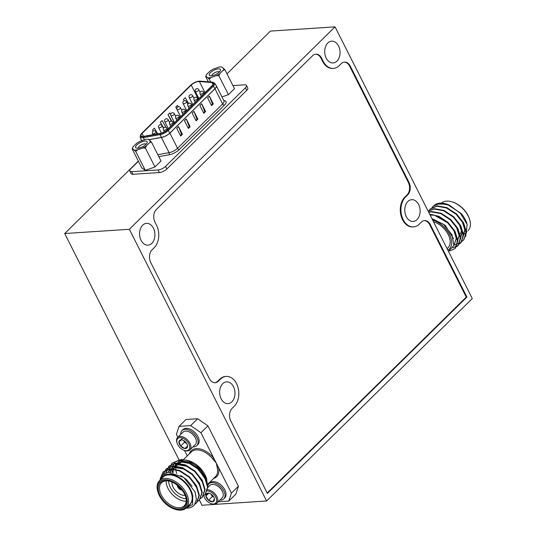 <?xml version="1.0" encoding="UTF-8"?>
<svg xmlns="http://www.w3.org/2000/svg" width="537" height="537" viewBox="0 0 537 537"><rect width="100%" height="100%" fill="white"/><g stroke="black" fill="none" stroke-linecap="round" stroke-linejoin="round"><path stroke-width="0.81" d="M138.418 161.254L130.847 168.705A5.853 2.161 -26.8 0 0 129.779 171.075A5.853 2.161 -26.8 0 0 131.699 171.692L158.046 169.96A5.853 2.161 -26.8 0 0 165.517 166.43L245.402 87.806A5.853 2.161 -26.8 0 0 246.47 85.443A5.853 2.161 -26.8 0 0 244.557 84.826L232.944 85.584M228.44 94.646L218.874 75.717L219.848 73.529L223.144 70.287L224.943 69.743L234.508 88.679L228.44 94.646L221.956 96.949M151.454 142.063L161.019 160.999L154.951 166.967L145.312 170.39L141.741 167.839L132.176 148.903L132.579 148.662L135.747 151.454L137.532 149.85L142.768 147.99L145.386 148.037L146.359 145.849L149.655 142.607L151.454 142.063L148.286 139.271A9.74 3.591 -26.8 0 0 145.265 139.472L140.029 141.332A9.74 3.591 -26.8 0 0 136.445 143.473L133.149 146.715A9.74 3.591 -26.8 0 0 132.78 147.42A9.74 3.591 -26.8 0 0 132.579 148.662M246.47 85.443L247.779 88.034A5.853 2.161 153.2 0 1 246.711 90.397L166.826 169.021A5.853 2.161 153.2 0 1 159.355 172.552L133.008 174.283A5.853 2.161 153.2 0 1 131.088 173.666L129.779 171.075M178.358 106.749L177.532 105.326L175.767 107.058L176.874 109.253M166.108 127.464L162.087 120.523L160.321 122.261L162.02 125.631M157.677 133.847L154.361 128.128L152.595 129.867L153.22 131.095M191.239 85.047L142.036 133.471A5.853 2.161 -26.8 0 0 140.969 135.834A5.853 2.161 -26.8 0 0 143.654 136.358L160.422 133.357A5.853 2.161 -26.8 0 0 167.114 129.927L212.196 85.564A5.853 2.161 -26.8 0 0 213.263 83.195A5.853 2.161 -26.8 0 0 212.014 82.584L199.381 81.517A5.853 2.161 -26.8 0 0 191.239 85.047L198.368 99.17M170.685 114.441L169.806 112.924L168.041 114.663L171.363 121.234M188.608 103.507L185.258 97.721L183.493 99.459L184.178 100.822M209.383 96.136L207.618 97.875L211.544 105.648L213.31 103.91L212.477 103.963L209.383 96.136L213.31 103.91M201.664 103.735L199.898 105.474L203.825 113.247L205.59 111.508L204.758 111.562L201.664 103.735L205.59 111.508M193.938 111.334L192.172 113.072L196.099 120.845L197.864 119.107L197.032 119.167L193.938 111.334L197.864 119.107M186.211 118.939L184.446 120.677L188.373 128.45L190.138 126.712L189.306 126.766L186.211 118.939L190.138 126.712M178.492 126.537L176.727 128.276L180.654 136.049L182.419 134.31L181.587 134.364L178.492 126.537L182.419 134.31M180.392 135.539L181.587 134.364M188.118 127.94L189.306 126.766M195.844 120.335L197.032 119.167M203.563 112.736L204.758 111.562M211.289 105.131L212.477 103.963M153.287 131.055L152.595 129.867M163.657 128.028L160.321 122.261M173.733 121.208L172.901 122.027M171.9 121.322L168.041 114.663M176.787 108.83L175.767 107.058M184.258 100.788L183.493 99.459M210.692 82.02L209.235 79.134L211.021 77.529L216.257 75.677L218.874 75.717M224.943 69.743L221.774 66.95A9.74 3.591 -26.8 0 0 218.754 67.152L213.518 69.011A9.74 3.591 -26.8 0 0 209.933 71.153L206.638 74.395A9.74 3.591 -26.8 0 0 206.262 75.099A9.74 3.591 -26.8 0 0 206.067 76.341L209.235 79.134M208.309 81.819L205.664 76.583L206.067 76.341M206.188 75.301L205.664 76.583M223.144 70.287A9.74 3.591 -26.8 0 0 223.714 68.34M216.257 75.677A9.74 3.591 -26.8 0 0 219.848 73.529M208.007 77.731A9.74 3.591 -26.8 0 0 211.021 77.529M218.418 68.864A6.249 2.302 153.2 0 1 220.418 70.569A6.249 2.302 153.2 0 1 215.928 74.395A6.249 2.302 153.2 0 1 210.182 75.744A6.249 2.302 153.2 0 1 211.041 72.099A6.249 2.302 153.2 0 1 218.418 68.864M219.438 71.938A4.262 1.571 -26.8 0 0 218.129 71.616A4.262 1.571 -26.8 0 0 213.887 73.233A4.262 1.571 -26.8 0 0 211.867 75.764M145.312 170.39L135.747 151.454M154.951 166.967L145.386 148.037M132.699 147.621L132.176 148.903M149.655 142.607A9.74 3.591 -26.8 0 0 150.226 140.66M142.768 147.99A9.74 3.591 -26.8 0 0 146.359 145.849M134.519 150.051A9.74 3.591 -26.8 0 0 137.532 149.85M145.044 141.077A6.444 2.376 153.2 0 1 147.104 142.835A6.444 2.376 153.2 0 1 142.473 146.782A6.444 2.376 153.2 0 1 136.546 148.172A6.444 2.376 153.2 0 1 137.432 144.413A6.444 2.376 153.2 0 1 145.044 141.077M146.151 144.191A4.464 1.645 -26.8 0 0 144.755 143.822A4.464 1.645 -26.8 0 0 140.278 145.547A4.464 1.645 -26.8 0 0 138.204 148.205M335.041 26.85L129.343 229.286L266.587 500.981L472.292 298.552L335.041 26.85L270.413 31.099L227.003 73.817M138.331 161.087L64.709 233.535L178.989 459.766M129.343 229.286L64.709 233.535M234.172 406.334L232.118 408.355A9.095 6.39 86.2 0 0 230.789 420.968L267.386 493.422L466.915 297.062L430.318 224.607A9.095 6.39 86.2 0 0 424.579 220.586A9.095 6.39 86.2 0 0 421.364 222.117L419.303 224.144A16.372 11.499 -93.8 0 1 413.517 226.896A16.372 11.499 -93.8 0 1 401.683 215.679A16.372 11.499 -93.8 0 1 405.583 196.972L407.637 194.951A9.095 6.39 86.2 0 0 408.966 182.338L350.258 66.111A9.095 6.39 86.2 0 0 344.519 62.097A9.095 6.39 86.2 0 0 341.304 63.628L339.243 65.648A16.372 11.499 -93.8 0 1 333.457 68.407A16.372 11.499 -93.8 0 1 323.126 61.178L321.603 58.157A9.095 6.39 86.2 0 0 315.863 54.143A9.095 6.39 86.2 0 0 312.648 55.673L156.314 209.517A9.095 6.39 86.2 0 0 154.985 222.13L156.509 225.144A16.372 11.499 -93.8 0 1 154.112 247.839L152.058 249.866A9.095 6.39 86.2 0 0 150.729 262.472L209.437 378.699A9.095 6.39 86.2 0 0 215.176 382.72A9.095 6.39 86.2 0 0 218.391 381.189L220.452 379.162A16.372 11.499 -93.8 0 1 226.238 376.41A16.372 11.499 -93.8 0 1 238.072 387.627A16.372 11.499 -93.8 0 1 234.172 406.334M338.552 45.994A10.915 7.666 86.2 0 0 331.665 41.174A10.915 7.666 86.2 0 0 324.737 52.572A10.915 7.666 86.2 0 0 333.101 62.957A10.915 7.666 86.2 0 0 339.397 56.976A10.915 7.666 86.2 0 0 338.552 45.994M153.421 228.185A10.915 7.666 86.2 0 0 146.534 223.365A10.915 7.666 86.2 0 0 139.607 234.756A10.915 7.666 86.2 0 0 147.97 245.147A10.915 7.666 86.2 0 0 154.267 239.166A10.915 7.666 86.2 0 0 153.421 228.185M418.612 204.483A10.915 7.666 86.2 0 0 411.725 199.663A10.915 7.666 86.2 0 0 404.797 211.061A10.915 7.666 86.2 0 0 413.161 221.452A10.915 7.666 86.2 0 0 419.457 215.465A10.915 7.666 86.2 0 0 418.612 204.483M233.481 386.674A10.915 7.666 86.2 0 0 226.594 381.854A10.915 7.666 86.2 0 0 219.667 393.252A10.915 7.666 86.2 0 0 228.03 403.643A10.915 7.666 86.2 0 0 234.327 397.655A10.915 7.666 86.2 0 0 233.481 386.674M199.368 500.115L201.959 505.236L266.587 500.981M197.663 418.732L207.933 425.854L200.945 432.735L190.669 425.613L197.663 418.732L186.024 419.498L179.036 426.378L176.384 434.352L177.848 437.246M238.435 486.233L235.783 494.201L228.789 501.088L231.44 493.114L238.435 486.233L207.933 425.854M214.854 382.727A9.095 6.39 86.2 0 0 217.747 381.23L219.808 379.203A16.372 11.499 -93.8 0 1 225.594 376.45L226.238 376.41M333.457 68.407L332.812 68.447A16.372 11.499 -93.8 0 1 322.482 61.218L320.958 58.197A9.095 6.39 86.2 0 0 315.541 54.177M413.517 226.896L412.872 226.943A16.372 11.499 -93.8 0 1 401.038 215.72A16.372 11.499 -93.8 0 1 404.938 197.019L406.992 194.991A9.095 6.39 86.2 0 0 408.321 182.385L349.614 66.158A9.095 6.39 86.2 0 0 344.197 62.131M267.184 493.02L466.27 297.102L429.674 224.647A9.095 6.39 86.2 0 0 424.257 220.62M466.27 297.102L466.915 297.062M447.838 250.141A19.104 11.633 -134.5 0 0 449.516 234.494A19.104 11.633 -134.5 0 0 432.647 220.069M448.482 251.423L453.879 245.389L452 234.79L443.468 224.291L431.983 218.76M430.137 215.109L434.413 215.223A22.742 13.848 -134.5 0 0 429.822 214.471M468.049 230.595L468.063 230.581A19.104 11.633 -134.5 0 0 469.613 219.425A19.104 11.633 -134.5 0 0 452.443 201.979A19.104 11.633 -134.5 0 0 446.656 201.12A19.104 11.633 -134.5 0 0 441.481 203.14M452.443 201.979L453.067 202.187A18.191 11.082 45.5 0 1 469.412 218.801L469.613 219.425M459.477 234.944A16.191 9.861 -134.5 0 0 461.31 229.017M433.453 221.674A17.285 10.525 45.5 0 1 447.744 233.682A17.285 10.525 45.5 0 1 448.066 247.705L447.093 248.665M465.68 236.515L467.177 224.513L460.457 213.357L449.529 205.241A22.742 13.848 -134.5 0 0 446.878 204.181A22.742 13.848 -134.5 0 0 436.145 204.073L446.656 204.134M446.878 204.181L461.162 213.484A20.01 12.19 45.5 0 1 466.727 223.083L467.177 224.513M449.529 205.241L439.743 203.395L433.104 206.275L431.829 207.832M461.968 241.314L463.579 240.099L466.129 232.655L463.29 223.311L456.121 214.256L446.482 207.973L436.89 206.208L430.244 209.088L428.969 210.645M459.108 244.127L460.719 242.912L463.27 235.468L460.437 226.124L453.268 217.069L443.622 210.786L434.03 209.021L428.17 211.209M456.249 246.939L457.866 245.724L460.417 238.28L457.578 228.937L450.409 219.881L440.77 213.598L431.171 211.833L428.714 212.29M449.798 250.893L455.007 248.53L457.558 241.086L454.718 231.749L447.549 222.687L434.413 215.223M463.062 235.998L465.21 229.668L462.746 221.707L456.578 213.995L446.656 208.047M460.209 238.811L462.35 232.481L459.887 224.52L453.718 216.807L443.804 210.86M450.476 219.942L456.672 227.681L459.135 235.642L456.994 241.972L459.491 235.293L457.027 227.332L450.865 219.613L440.944 213.672M453.966 244.946L456.638 238.106L454.174 230.145L448.006 222.425L438.085 216.478M453.483 238.596L445.146 225.238L431.855 218.512M462.706 236.354L464.847 230.017L462.384 222.063L456.195 214.323M459.847 239.166L461.995 232.83L459.531 224.869L453.335 217.129M454.134 244.785L456.282 238.455L453.819 230.494L447.623 222.754M436.145 204.073L433.46 205.919L432.05 207.698M463.753 239.918L466.485 232.306L463.646 222.962L456.477 213.901L446.838 207.618L437.246 205.859L430.426 208.913M453.953 245.006L461.082 242.556L463.632 235.112L460.793 225.775L453.624 216.713L443.985 210.43L434.386 208.671L428.15 211.169M453.04 247.732L458.222 245.369L460.773 237.925L457.933 228.587L450.765 219.526L441.125 213.243L431.533 211.484L428.613 212.088M455.181 248.356L457.913 240.737L455.074 231.393L447.912 222.338L438.89 216.324L429.701 214.236M177.458 485.408A3.913 2.383 45.5 0 0 177.781 486.562L177.519 486.582A4.276 2.604 -134.5 0 1 177.143 485.159M178.499 486.294L177.747 487.032L178.707 486.69A3.363 2.047 -134.5 0 0 180.935 488.771M177.747 487.032A4.276 2.604 -134.5 0 0 182.063 490.153M171.974 482.018A10.458 6.37 -134.5 0 0 175.941 491.093A10.458 6.37 -134.5 0 0 184.95 495.389A10.458 6.37 -134.5 0 0 185.117 495.369M183.862 440.615L184.506 442.28L186.802 443.589M182.62 438.111L178.955 441.723L180.654 446.072L184.506 442.28M181.56 439.823L178.955 441.723A5.249 3.202 45.5 0 1 181.56 439.823A5.249 3.202 45.5 0 1 182.647 440.058A5.249 3.202 45.5 0 1 185.856 442.28A5.249 3.202 45.5 0 1 187.366 444.851A5.249 3.202 45.5 0 1 187.554 446.636L187.426 445.274M184.95 448.529L187.554 446.636A5.249 3.202 45.5 0 1 184.95 448.529A5.249 3.202 45.5 0 1 180.654 446.072L184.95 448.529L187.52 446.005M180.654 446.072A5.249 3.202 45.5 0 1 178.955 441.723M188.433 450.06A7.86 4.786 45.5 0 1 184.164 450.342A7.86 4.786 45.5 0 1 177.103 443.166A7.86 4.786 45.5 0 1 184.298 438.93A7.86 4.786 45.5 0 1 188.433 450.06M177.103 443.166L176.915 442.569A8.733 5.316 45.5 0 1 177.619 437.467A8.733 5.316 45.5 0 1 187.541 439.957A8.733 5.316 45.5 0 1 189.876 449.912A8.733 5.316 45.5 0 1 189.507 450.228A8.733 5.316 45.5 0 1 184.762 450.543L184.164 450.342M177.619 437.467L183.05 432.124A8.733 5.316 45.5 0 1 183.419 431.808A8.733 5.316 45.5 0 1 188.165 431.493A8.733 5.316 45.5 0 1 196.012 439.467A8.733 5.316 45.5 0 1 195.307 444.569L189.876 449.912M195.965 439.32A8.297 5.055 -134.5 0 0 195.918 439.172A8.297 5.055 -134.5 0 0 188.46 431.594A8.297 5.055 -134.5 0 0 188.319 431.547M180.727 434.413A10.552 6.424 45.5 0 1 182.023 430.58A10.552 6.424 45.5 0 1 194.005 433.594A10.552 6.424 45.5 0 1 196.824 445.623A10.552 6.424 45.5 0 1 196.381 445.999A10.552 6.424 45.5 0 1 192.978 446.858M182.023 430.58L183.05 429.573A10.552 6.424 45.5 0 1 195.032 432.58A10.552 6.424 45.5 0 1 197.858 444.616L196.824 445.623M213.773 496.973L212.404 496.51L210.786 493.906M212.404 496.51L208.551 500.309L205.879 496.02L208.718 493.228M212.84 501.746L208.551 500.309A5.249 3.202 -134.5 0 0 212.84 501.746A5.249 3.202 -134.5 0 0 214.458 498.9L212.84 501.746M214.458 498.9A5.249 3.202 -134.5 0 0 214.283 498.135A5.249 3.202 -134.5 0 0 211.793 494.617A5.249 3.202 -134.5 0 0 209.558 493.342A5.249 3.202 -134.5 0 0 207.504 493.174A5.249 3.202 -134.5 0 0 205.879 496.02L207.504 493.174L209.182 493.288M205.879 496.02A5.249 3.202 -134.5 0 0 208.551 500.309M203.785 495.53A7.86 4.786 -134.5 0 0 204.02 496.45A7.86 4.786 -134.5 0 0 211.081 503.625A7.86 4.786 -134.5 0 0 216.592 499.618A7.86 4.786 -134.5 0 0 209.269 491.295A7.86 4.786 -134.5 0 0 207.148 490.932M211.081 503.625L211.679 503.827A8.733 5.316 -134.5 0 0 216.787 503.196A8.733 5.316 -134.5 0 0 216.693 496.242A8.733 5.316 -134.5 0 0 209.658 490.127A8.733 5.316 -134.5 0 0 207.43 489.717M203.738 495.557A8.733 5.316 -134.5 0 0 203.832 495.852L204.02 496.45M216.787 503.196L222.217 497.853A8.733 5.316 -134.5 0 0 222.929 492.751A8.733 5.316 -134.5 0 0 215.089 484.783A8.733 5.316 -134.5 0 0 215.082 484.777A8.733 5.316 -134.5 0 0 209.967 485.408L207.597 487.737M215.23 484.83A8.297 5.055 45.5 0 1 215.377 484.877A8.297 5.055 45.5 0 1 222.835 492.456A8.297 5.055 45.5 0 1 222.882 492.604M219.895 500.142A10.552 6.424 -134.5 0 0 223.741 498.907A10.552 6.424 -134.5 0 0 223.627 490.496A10.552 6.424 -134.5 0 0 215.129 483.112A10.552 6.424 -134.5 0 0 208.94 483.864A10.552 6.424 -134.5 0 0 207.644 487.69M223.741 498.907L224.768 497.893A10.552 6.424 -134.5 0 0 224.661 489.489A10.552 6.424 -134.5 0 0 216.156 482.098A10.552 6.424 -134.5 0 0 209.967 482.857L208.94 483.864M177.807 462.652A19.104 11.633 45.5 0 1 183.567 460.028A19.104 11.633 45.5 0 1 188.675 460.679M172.028 467.868L174.988 461.867L181.331 459.41L189.353 460.894A19.104 11.633 45.5 0 1 206.523 478.333L207.504 485.945M176.646 473.52A19.104 11.633 45.5 0 1 177.559 462.948M187.943 460.417L199.549 467.855L206.812 479.259M172.122 472.318L171.934 470.472M171.921 470.184L171.961 468.512M231.44 493.114L218.572 467.64A0.913 0.517 -12.4 0 0 217.324 467.949L216.189 462.928L213.813 458.215L212.8 458.994A17.285 10.525 -134.5 0 0 191.273 451.919L183.607 459.464M213.572 478.48A18.191 11.082 45.5 0 0 218.572 467.64L216.189 462.928L212.8 458.994M158.1 492.469L157.898 491.845A19.104 11.633 45.5 0 1 159.449 480.682A19.104 11.633 45.5 0 1 181.144 486.139A19.104 11.633 45.5 0 1 186.252 507.915A19.104 11.633 45.5 0 1 180.855 510.15A19.104 11.633 45.5 0 1 175.069 509.291L174.444 509.083A18.191 11.082 -134.5 0 0 179.962 509.902A18.191 11.082 -134.5 0 0 185.768 495.02A18.191 11.082 -134.5 0 0 166.604 479.742A18.191 11.082 -134.5 0 0 158.1 492.469A18.191 11.082 -134.5 0 0 174.444 509.083M179.506 508.995A17.103 10.418 45.5 0 1 159.026 492.832A17.103 10.418 45.5 0 1 170.35 481.387A17.103 10.418 45.5 0 1 185.721 497.007A17.103 10.418 45.5 0 1 179.506 508.995M170.665 481.494A16.191 9.861 -134.5 0 0 161.496 482.763A16.191 9.861 -134.5 0 0 163.308 498.255A16.191 9.861 -134.5 0 0 179.64 507.733A16.191 9.861 -134.5 0 0 184.211 505.841A16.191 9.861 -134.5 0 0 185.621 496.691M186.185 501.162A16.191 9.861 45.5 0 1 172.505 494.637A16.191 9.861 45.5 0 1 166.202 480.857M168.712 481.018A14.371 8.753 -134.5 0 0 186.064 498.651M184.52 450.462L187.252 455.873M189.319 453.839A18.191 11.082 45.5 0 1 213.813 458.215L200.945 432.735M190.669 425.613L179.036 426.378M218.23 501.78L228.789 501.088M204.886 477.474A17.285 10.525 -134.5 0 0 183.755 461.592M182.271 461.907A17.285 10.525 -134.5 0 0 179.445 463.559L181.063 461.968M186.124 508.036L192.561 504.626L192.763 496.04A20.01 12.19 -134.5 0 0 177.264 476.373A20.01 12.19 -134.5 0 0 160.462 479.689M159.845 480.326L162.543 474.735L168.249 472.218L183.735 477.453L195.052 491.858L196.388 499.249L194.421 504.948A22.742 13.848 45.5 0 1 193.944 505.451A22.742 13.848 45.5 0 1 186.03 508.13M186.252 507.915L189.85 504.377A19.104 11.633 -134.5 0 0 184.741 482.595A19.104 11.633 -134.5 0 0 163.053 477.145L159.449 480.682M192.763 496.04L191.957 501.639L190.098 504.626L188.239 505.955M194.421 504.948L193.971 505.424M163.315 471.781L170.135 468.727L179.727 470.493L189.366 476.775L196.535 485.831L199.375 495.174L196.824 502.612L195.139 503.874M163.617 473.862L166.349 468.788L172.988 465.915L182.587 467.68L192.226 473.963L199.395 483.018L202.234 492.362L199.502 499.974M166.215 472.62L169.209 465.975L175.847 463.102L185.44 464.867L195.085 471.15L202.248 480.206L205.087 489.549L202.362 497.161M171.887 463.344L178.707 460.29L188.299 462.055L197.938 468.338L205.107 477.393L207.947 486.737L205.215 494.355M189.084 477.192L191.628 479.783M168.155 472.224L169.726 470.076L175.438 467.586L183.681 469.056L191.964 474.399L194.488 476.97M170.108 472.144L171.33 468.848M171.464 468.633L172.578 467.264L178.297 464.774L186.54 466.25L194.824 471.587L197.341 474.158M172.807 472.432L172.78 471.291L175.438 464.451L181.15 461.961L189.393 463.438L197.676 468.781L200.2 471.345M191.957 501.639L190.158 504.565M180.667 475.44L186.608 479.675L192.132 486.28M179.546 470.915L189.467 476.863L197.441 488.818M168.35 472.204L170.081 469.721L175.794 467.23L184.037 468.707L192.32 474.05L200.301 486.005M170.41 472.151L171.551 468.72M171.686 468.499L172.941 466.915L178.653 464.424L186.896 465.894L195.179 471.238L203.154 483.193M173.196 472.506L173.136 470.936L175.794 464.102L181.506 461.612L189.756 463.082L198.039 468.425L206.013 480.38M160.113 478.997L163.134 471.956L169.779 469.076L179.371 470.842L189.011 477.124L196.18 486.18L199.019 495.523L196.468 502.961L195.012 504.095M163.288 474.097L165.993 469.143L172.632 466.264L182.224 468.029L191.87 474.312L199.039 483.367L201.878 492.711L199.328 500.155L197.71 501.37M165.886 472.728L168.853 466.331L175.492 463.458L185.084 465.217L194.723 471.499L201.892 480.555L204.731 489.898L202.18 497.343L200.57 498.558M168.652 472.177L168.645 471.634M168.645 471.385L171.706 463.518L178.344 460.645L187.943 462.404L197.582 468.687L204.751 477.749L207.591 487.086L205.04 494.53L203.422 495.752M181.815 489.838A3.913 2.383 45.5 0 1 178.009 487.019M223.788 100.573L224.117 100.6A8.981 3.309 153.2 0 1 224.392 105.171L179.318 149.534A8.981 3.309 153.2 0 1 169.048 154.804L158.811 156.629M246.711 90.397L245.402 87.806M133.008 174.283L131.699 171.692M166.826 169.021L165.517 166.43M159.355 172.552L158.046 169.96M142.036 133.471L143.507 136.385M212.33 82.322L199.697 81.262A6.323 2.329 -26.8 0 0 190.903 85.068L141.701 133.491A6.323 2.329 -26.8 0 0 143.453 136.606L160.221 133.612A6.323 2.329 -26.8 0 0 167.45 129.9L212.524 85.544A6.323 2.329 -26.8 0 0 212.33 82.322A0.779 0.624 -85.2 0 1 212.726 82.195L200.086 81.127C196.904 81.181 193.77 82.523 190.689 85.161A0.779 0.477 45.5 0 1 190.903 85.068M142.318 140.519A7.417 2.739 153.2 0 1 141.224 139.808A7.417 2.739 153.2 0 1 141.191 139.727M157.824 154.676L169.068 152.662A7.417 2.739 -26.8 0 0 177.552 148.313L222.627 103.95A7.417 2.739 -26.8 0 0 223.983 100.956L224.01 101.016M216.263 85.685A7.417 2.739 153.2 0 1 216.31 85.766A7.417 2.739 153.2 0 1 214.954 88.759L169.88 133.122A7.417 2.739 153.2 0 1 161.395 137.472L169.068 152.662A1.564 0.913 -100.1 0 1 169.048 154.804M148.816 139.647L161.362 137.405A0.779 0.456 -100.1 0 0 161.395 137.472L148.897 139.707M167.45 129.9A0.779 0.477 45.5 0 1 168.296 130.451L169.846 133.062L214.921 88.699L213.37 86.088L168.296 130.451A7.095 2.618 153.2 0 1 160.174 134.612L161.362 137.405A7.411 2.732 -26.8 0 0 169.846 133.062A0.779 0.477 -134.5 0 1 169.88 133.122L177.552 148.313A1.564 0.953 -134.5 0 0 179.318 149.534M212.524 85.544A0.779 0.477 45.5 0 1 213.37 86.088A7.095 2.618 153.2 0 0 214.612 83.128L216.216 85.605A7.411 2.732 -26.8 0 1 214.921 88.699A0.779 0.477 45.5 0 1 214.954 88.759L222.627 103.95A1.564 0.953 -134.5 0 0 224.392 105.171M199.381 81.517L205 92.646M212.014 82.584L213.021 84.564M157.086 133.955L156.025 131.854A1.953 0.718 153.2 0 1 155.67 132.639A1.953 0.718 153.2 0 1 153.179 133.814A1.953 0.718 153.2 0 1 152.542 133.612L153.079 134.673M167.551 129.498L166.96 128.323A1.953 0.718 153.2 0 1 166.604 129.115A1.953 0.718 153.2 0 1 164.114 130.29A1.953 0.718 153.2 0 1 163.476 130.082L164.382 131.887M163.436 128.403L162.14 125.833A1.953 0.718 153.2 0 1 161.785 126.625A1.953 0.718 153.2 0 1 159.294 127.799A1.953 0.718 153.2 0 1 158.657 127.598L161.442 133.116M173.666 123.483L173.075 122.308A1.953 0.718 153.2 0 1 172.719 123.101A1.953 0.718 153.2 0 1 170.229 124.275A1.953 0.718 153.2 0 1 169.591 124.067L170.746 126.356M169.551 122.389L168.249 119.818A1.953 0.718 153.2 0 1 167.9 120.61A1.953 0.718 153.2 0 1 165.409 121.785A1.953 0.718 153.2 0 1 164.765 121.577L168.363 128.699M179.781 117.462L179.183 116.294A1.953 0.718 153.2 0 1 178.828 117.079A1.953 0.718 153.2 0 1 176.337 118.261A1.953 0.718 153.2 0 1 175.7 118.053L176.854 120.342M175.666 116.375L174.364 113.804A1.953 0.718 153.2 0 1 174.008 114.589A1.953 0.718 153.2 0 1 171.518 115.77A1.953 0.718 153.2 0 1 170.88 115.562L174.478 122.684M185.889 111.448L185.299 110.28A1.953 0.718 153.2 0 1 184.943 111.065A1.953 0.718 153.2 0 1 182.452 112.24A1.953 0.718 153.2 0 1 181.815 112.038L182.969 114.327M181.775 110.354L180.479 107.789A1.953 0.718 153.2 0 1 180.123 108.575A1.953 0.718 153.2 0 1 177.633 109.756A1.953 0.718 153.2 0 1 176.995 109.548L180.586 116.663M192.004 105.433L191.414 104.259A1.953 0.718 153.2 0 1 191.058 105.051A1.953 0.718 153.2 0 1 188.568 106.225A1.953 0.718 153.2 0 1 187.93 106.024L189.084 108.306M187.89 104.339L186.594 101.768A1.953 0.718 153.2 0 1 186.238 102.56A1.953 0.718 153.2 0 1 183.748 103.735A1.953 0.718 153.2 0 1 183.104 103.534L186.701 110.649M198.119 99.419L197.522 98.244A1.953 0.718 153.2 0 1 197.166 99.036A1.953 0.718 153.2 0 1 194.676 100.211A1.953 0.718 153.2 0 1 194.038 100.003L195.193 102.292M194.005 98.325L192.702 95.754A1.953 0.718 153.2 0 1 192.347 96.546A1.953 0.718 153.2 0 1 189.856 97.721A1.953 0.718 153.2 0 1 189.219 97.512L192.817 104.634M204.228 93.404L203.637 92.23A1.953 0.718 153.2 0 1 203.281 93.015A1.953 0.718 153.2 0 1 200.791 94.197A1.953 0.718 153.2 0 1 200.153 93.988L201.308 96.277M200.113 92.31L198.818 89.739A1.953 0.718 153.2 0 1 198.462 90.531A1.953 0.718 153.2 0 1 195.971 91.706A1.953 0.718 153.2 0 1 195.334 91.498L198.925 98.62M160.221 133.612A0.779 0.456 -100.1 0 0 160.174 134.612L143.413 137.606A7.095 2.618 153.2 0 1 140.11 136.881L141.15 139.647A7.411 2.732 -26.8 0 0 142.426 140.479M143.453 136.606A0.779 0.456 -100.1 0 0 143.413 137.606L144.346 139.801M199.697 81.262A0.779 0.624 -85.2 0 1 200.086 81.127M190.588 85.376A0.779 0.477 45.5 0 1 190.689 85.161L141.486 133.579L140.11 136.881M219.808 379.203L220.452 379.162M217.747 381.23L218.391 381.189M320.958 58.197L321.603 58.157M322.482 61.218L323.126 61.178M349.614 66.158L350.258 66.111M408.321 182.385L408.966 182.338M406.992 194.991L407.637 194.951M404.938 197.019L405.583 196.972M429.674 224.647L430.318 224.607M207.638 484.314L215.518 476.561A17.285 10.525 -134.5 0 0 217.324 467.949M141.15 139.647L141.694 140.741M216.216 85.605L223.983 100.956M166.96 128.323A1.953 1.953 0 0 0 164.335 127.464A1.953 1.953 0 0 0 163.476 130.082M156.025 131.854A1.953 1.953 0 0 0 153.401 130.988A1.953 1.953 0 0 0 152.542 133.612M173.075 122.308A1.953 1.953 0 0 0 170.451 121.449A1.953 1.953 0 0 0 169.591 124.067M162.14 125.833A1.953 1.953 0 0 0 159.516 124.973A1.953 1.953 0 0 0 158.657 127.598M179.183 116.294A1.953 1.953 0 0 0 176.566 115.428A1.953 1.953 0 0 0 175.7 118.053M168.249 119.818A1.953 1.953 0 0 0 165.631 118.959A1.953 1.953 0 0 0 164.765 121.577M185.299 110.28A1.953 1.953 0 0 0 182.674 109.414A1.953 1.953 0 0 0 181.815 112.038M174.364 113.804A1.953 1.953 0 0 0 171.739 112.938A1.953 1.953 0 0 0 170.88 115.562M191.414 104.259A1.953 1.953 0 0 0 188.789 103.399A1.953 1.953 0 0 0 187.93 106.024M180.479 107.789A1.953 1.953 0 0 0 177.854 106.923A1.953 1.953 0 0 0 176.995 109.548M197.522 98.244A1.953 1.953 0 0 0 194.904 97.385A1.953 1.953 0 0 0 194.038 100.003M186.594 101.768A1.953 1.953 0 0 0 183.969 100.909A1.953 1.953 0 0 0 183.104 103.534M203.637 92.23A1.953 1.953 0 0 0 201.013 91.371A1.953 1.953 0 0 0 200.153 93.988M192.702 95.754A1.953 1.953 0 0 0 190.085 94.895A1.953 1.953 0 0 0 189.219 97.512M198.818 89.739A1.953 1.953 0 0 0 196.193 88.88A1.953 1.953 0 0 0 195.334 91.498M214.612 83.128L212.726 82.195M206.262 75.099L206 75.737M132.78 147.42L132.511 148.058M464.458 234.125L467.049 231.575M433.46 205.919L433.104 206.275M430.607 208.732L430.244 209.081M463.934 239.744L463.579 240.099M461.082 242.556L460.726 242.912M458.222 245.369L457.866 245.718M455.369 248.181L455.007 248.53M181.419 461.619L182.976 460.081M172.578 467.264L172.941 466.915M175.438 464.451L175.794 464.102M196.468 502.968L196.824 502.612M199.328 500.155L199.683 499.806M202.18 497.343L202.543 496.993M205.04 494.53L205.396 494.181M163.134 471.956L163.496 471.6M165.993 469.143L166.349 468.788M168.853 466.331L169.209 465.975M171.706 463.518L172.062 463.169"/></g></svg>
